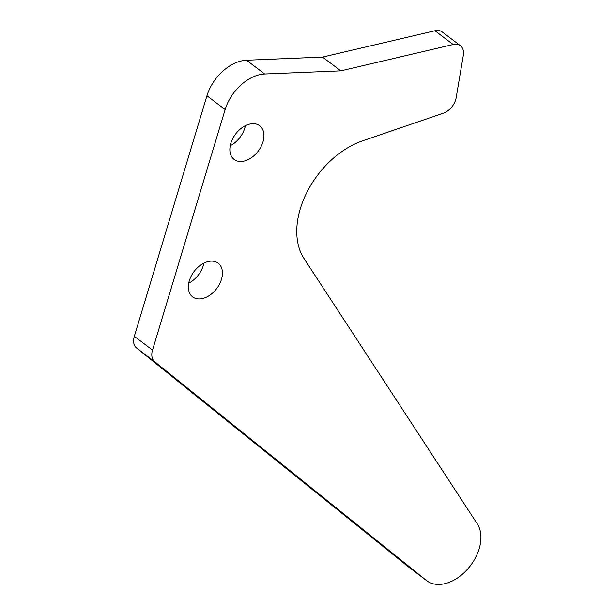 <?xml version="1.0" encoding="UTF-8"?>
<svg xmlns="http://www.w3.org/2000/svg" width="615" height="615" viewBox="0 0 615 615"><rect width="100%" height="100%" fill="white"/><g stroke="black" fill="none" stroke-linecap="round" stroke-linejoin="round"><path stroke-width="0.92" d="M252.604 123.692A21.148 14.176 -52.9 0 1 259.661 125.729A21.148 14.176 -52.9 0 1 258.208 151.144A21.148 14.176 -52.9 0 1 234.146 159.454A21.148 14.176 -52.9 0 1 232.77 138.513A21.148 14.176 -52.9 0 1 252.604 123.692M230.233 145.717A21.148 14.176 127.1 0 0 245.37 125.698M211.114 261.137A21.148 14.176 -52.9 0 1 218.164 263.166A21.148 14.176 -52.9 0 1 216.711 288.589A21.148 14.176 -52.9 0 1 192.649 296.899A21.148 14.176 -52.9 0 1 191.273 275.958A21.148 14.176 -52.9 0 1 211.114 261.137M188.736 283.154A21.148 14.176 127.1 0 0 203.88 263.143M152.52 350.104L134.324 336.336A15.383 10.309 127.1 0 0 136.561 347.99L154.757 361.758A15.383 10.309 -52.9 0 1 152.52 350.104L225.144 109.555A38.453 25.776 -52.9 0 1 264.727 73.992L340.779 70.856L453.17 44.518A15.383 10.309 -52.9 0 1 460.397 45.702A15.383 10.309 -52.9 0 1 463.31 55.35L456.199 97.57A15.306 10.263 -52.9 0 1 443.292 113.198L362.666 140.812A76.898 51.552 127.1 0 0 306.647 192.826A76.898 51.552 127.1 0 0 304.033 258.577L477.294 523.888A38.453 25.776 -52.9 0 1 467.608 569.121A38.453 25.776 -52.9 0 1 426.733 580.721A38.453 25.776 -52.9 0 1 426.318 580.406L154.757 361.758M134.324 336.336L206.947 95.786L225.144 109.555M264.727 73.992L246.53 60.224A38.453 25.776 127.1 0 0 206.947 95.786M340.779 70.856L322.583 57.087L434.974 30.75L453.17 44.518M246.53 60.224L322.583 57.087M460.397 45.702L442.2 31.934A15.383 10.309 127.1 0 0 434.974 30.75M426.318 580.406L408.122 566.638A38.453 25.776 127.1 0 0 408.529 566.953L426.733 580.721M408.122 566.638L136.561 347.99"/></g></svg>
